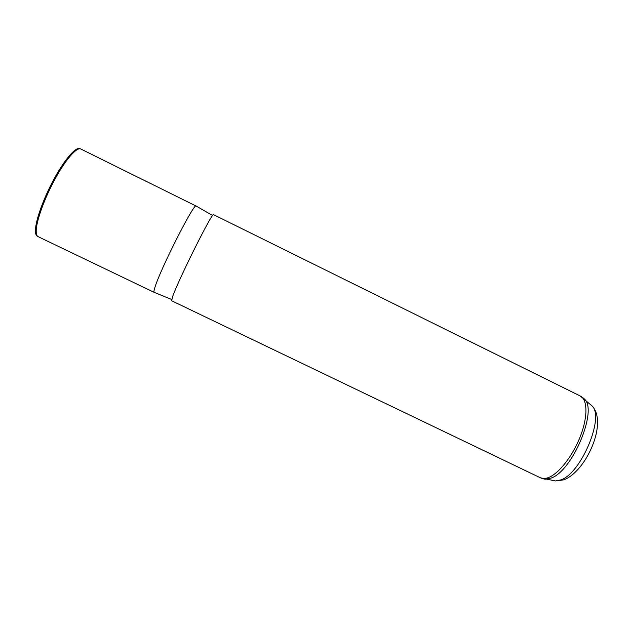 <?xml version="1.0" encoding="UTF-8"?>
<svg xmlns="http://www.w3.org/2000/svg" width="629" height="629" viewBox="0 0 629 629"><rect width="100%" height="100%" fill="white"/><g stroke="black" fill="none" stroke-linecap="round" stroke-linejoin="round"><path stroke-width="0.94" d="M154.176 292.367L38.086 236.638C36.765 235.977 36.136 233.996 36.199 230.709C36.388 220.724 44.573 198.056 55.234 178.652C65.888 159.208 76.817 146.871 80.787 148.994L196.209 206.084M154.121 292.351L154.105 292.336C153.704 292.076 153.94 290.543 154.82 287.736C159.963 269.88 194.542 201.736 196.146 206.045L196.169 206.053M171.654 300.764L172.739 296.353C178.785 278.891 213.066 210.503 213.601 214.678L580.205 395.979C587.47 399.391 588.021 416.154 580.677 435.504C573.404 454.838 559.551 472.922 549.101 477.301C545.665 478.755 542.748 478.921 540.35 477.781L171.654 300.764M553.622 480.642L555.415 480.957L560.974 479.856C581.298 473.197 604.784 416.618 591.991 405.878L590.67 404.691M80.481 148.876L79.969 148.672C75.983 146.549 65.054 158.862 54.416 178.274C43.763 197.64 35.601 220.284 35.428 230.261C35.366 233.548 36.002 235.521 37.331 236.189L37.811 236.48M543.857 478.968L545.445 479.212L551.263 478.016C572.579 470.838 597.833 410.226 584.483 399.101L583.327 398.023M212.633 215.503L196.146 206.045M171.717 299.498L154.105 292.336M580.205 395.979L591.991 405.878C608.117 422.248 586.291 471.632 563.67 479.872L555.415 480.957L540.35 477.781"/></g></svg>
